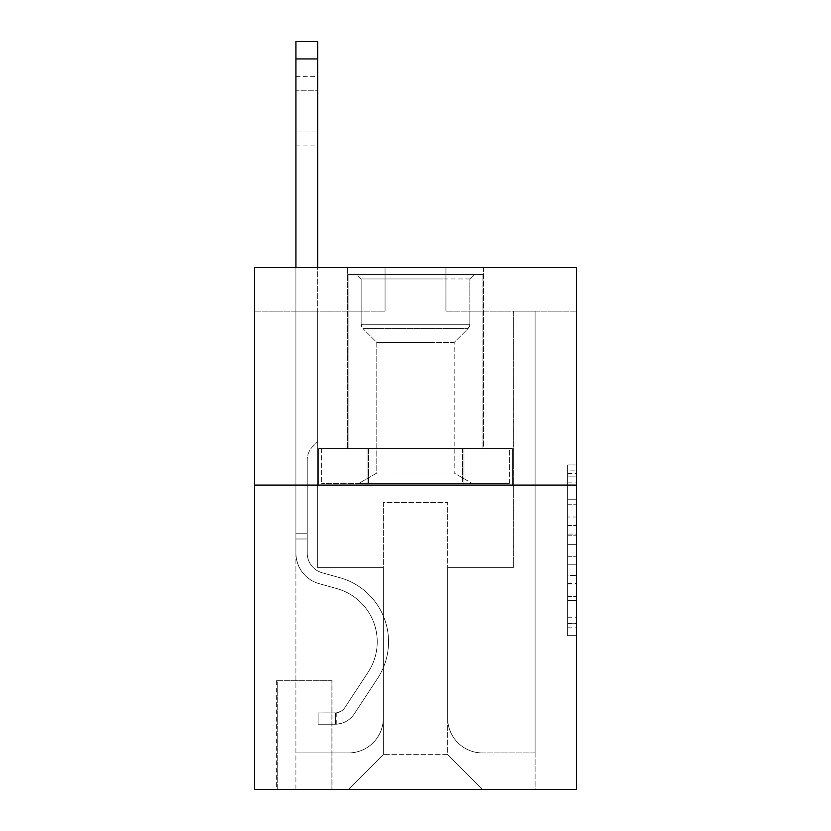 <?xml version="1.0" encoding="UTF-8"?>
<svg xmlns="http://www.w3.org/2000/svg" width="831" height="831" viewBox="0 0 831 831"><rect width="100%" height="100%" fill="white"/><g stroke="black" fill="none" stroke-linecap="round" stroke-linejoin="round"><path stroke-width="0.62" stroke-dasharray="4.16 3.12" d="M567.687 517.007L567.687 544.326L576.382 544.326L576.382 627.125L576.382 473.473L576.382 544.326L567.687 544.326L567.687 470.907L567.687 635.663L567.687 464.934L567.687 623.707L576.382 623.707L567.687 623.707L576.382 623.707L567.687 623.707L567.687 596.388L567.687 635.663L576.382 635.663L576.382 464.934L576.382 623.281L576.382 556.271L567.687 556.271L576.382 556.271L576.382 596.388L576.382 476.88L567.687 476.88L576.382 476.88L576.382 635.663L576.382 473.473L576.382 635.663L567.687 635.663L567.687 464.934L576.382 464.934L576.382 473.473L576.382 464.934L576.382 473.473L576.382 464.934L576.382 470.907L576.382 464.934L567.687 464.934L567.687 476.88L576.382 476.88L567.687 476.88L567.687 517.007L576.382 517.007M483.33 267.655L483.33 448.543L347.67 448.543L483.33 448.543L347.67 448.543L483.33 448.543L483.33 267.655L347.67 267.655L347.67 448.543L347.67 267.655L483.33 267.655M332.016 680.745L276.359 680.745L332.016 680.745L332.016 789.45L276.359 789.45L332.016 789.45M276.359 680.745L276.359 789.45M576.382 534.073L576.382 525.545L576.382 534.073L567.687 534.073L567.687 499.722L567.687 600.875L567.687 575.478L576.382 575.478L567.687 575.478L567.687 635.663L576.382 635.663L567.687 635.663L576.382 635.663L567.687 635.663L567.687 464.934L576.382 464.934L567.687 464.934L576.382 464.934L567.687 464.934L567.687 534.073L576.382 534.073M576.382 485.075L576.382 789.45L254.618 789.45L254.618 485.075L576.382 485.075L576.382 267.655L445.935 267.655L576.382 267.655L576.382 311.137L576.382 267.655L254.618 267.655L385.065 267.655L254.618 267.655L254.618 485.075L576.382 485.075L254.618 485.075M576.382 311.137L445.935 311.137L576.382 311.137M513.34 311.137L535.081 311.137L513.34 311.137L535.081 311.137L513.34 311.137L535.081 311.137L513.34 311.137L535.081 311.137L513.34 311.137L535.081 311.137L513.34 311.137L535.081 311.137L513.34 311.137L535.081 311.137L513.34 311.137L513.34 567.687L447.68 567.687L447.68 754.662L383.32 754.662L447.68 754.662L482.468 789.45L535.081 789.45L535.081 311.137L535.081 789.45L348.532 789.45L482.468 789.45L447.68 754.662L482.468 789.45L447.68 754.662L447.68 502.464L447.68 718.14A34.788 34.788 0 0 0 482.468 752.928L535.081 752.928L535.081 311.137L535.081 752.928L535.081 311.137L535.081 752.928L535.081 311.137L535.081 752.928L535.081 311.137L535.081 752.928L535.081 311.137L535.081 752.928L482.468 752.928A34.788 34.788 0 0 1 447.68 718.14A34.788 34.788 0 0 0 482.468 752.928A34.788 34.788 0 0 1 447.68 718.14A34.788 34.788 0 0 0 482.468 752.928A34.788 34.788 0 0 1 447.68 718.14A34.788 34.788 0 0 0 482.468 752.928A34.788 34.788 0 0 1 447.68 718.14A34.788 34.788 0 0 0 482.468 752.928A34.788 34.788 0 0 1 447.68 718.14A34.788 34.788 0 0 0 482.468 752.928A34.788 34.788 0 0 1 447.68 718.14L447.68 567.687L447.68 718.14L447.68 567.687L447.68 718.14L447.68 567.687L447.68 718.14L447.68 567.687L447.68 718.14L447.68 567.687L447.68 718.14L447.68 567.687L513.34 567.687L447.68 567.687L513.34 567.687L447.68 567.687L513.34 567.687L447.68 567.687L513.34 567.687L447.68 567.687L513.34 567.687L447.68 567.687L513.34 567.687L447.68 567.687L513.34 567.687L513.34 311.137M254.618 311.137L385.065 311.137L254.618 311.137L254.618 267.655L254.618 311.137M295.919 311.137L317.66 311.137L295.919 311.137L317.66 311.137L295.919 311.137L317.66 311.137L295.919 311.137L317.66 311.137L295.919 311.137L317.66 311.137L295.919 311.137L317.66 311.137L295.919 311.137L317.66 311.137L295.919 311.137L295.919 789.45L348.532 789.45L383.32 754.662L383.32 567.687L317.66 567.687L317.66 311.137L317.66 567.687L317.66 311.137L317.66 567.687L317.66 311.137L317.66 567.687L317.66 311.137L317.66 567.687L317.66 311.137L317.66 567.687L317.66 311.137L317.66 567.687L317.66 311.137L317.66 567.687L383.32 567.687L317.66 567.687L383.32 567.687L317.66 567.687L383.32 567.687L317.66 567.687L383.32 567.687L317.66 567.687L383.32 567.687L317.66 567.687L383.32 567.687L317.66 567.687L383.32 567.687L383.32 754.662L348.532 789.45L383.32 754.662L348.532 789.45L295.919 789.45L295.919 311.137L295.919 752.928L348.532 752.928A34.788 34.788 0 0 0 383.32 718.14L383.32 567.687L383.32 718.14A34.788 34.788 0 0 1 348.532 752.928A34.788 34.788 0 0 0 383.32 718.14A34.788 34.788 0 0 1 348.532 752.928A34.788 34.788 0 0 0 383.32 718.14A34.788 34.788 0 0 1 348.532 752.928A34.788 34.788 0 0 0 383.32 718.14A34.788 34.788 0 0 1 348.532 752.928A34.788 34.788 0 0 0 383.32 718.14A34.788 34.788 0 0 1 348.532 752.928A34.788 34.788 0 0 0 383.32 718.14A34.788 34.788 0 0 1 348.532 752.928L295.919 752.928L348.532 752.928L295.919 752.928L348.532 752.928L295.919 752.928L348.532 752.928L295.919 752.928L348.532 752.928L295.919 752.928L348.532 752.928L295.919 752.928L295.919 311.137M277.222 789.45L331.143 789.45L277.222 789.45L277.222 680.745L331.143 680.745L331.143 789.45L331.143 680.745L277.222 680.745L277.222 789.45M383.32 502.464L383.32 754.662L383.32 502.464L447.68 502.464L383.32 502.464M445.935 311.137L445.935 267.655L445.935 311.137M385.065 311.137L385.065 267.655L385.065 311.137M512.405 485.075L318.595 485.075L512.405 485.075L512.405 448.543L318.595 448.543L463.947 448.543L463.947 485.075L463.947 448.543L367.053 448.543L367.053 485.075L367.053 448.543L318.595 448.543L318.595 485.075L318.595 448.543L512.405 448.543L512.405 485.075M367.053 448.543L367.053 485.075L367.053 448.543M463.947 448.543L463.947 485.075L463.947 448.543M567.687 544.326L576.382 544.326L567.687 544.326M567.687 470.907L567.687 464.934L567.687 470.907L576.382 470.907L567.687 470.907M567.687 600.449L567.687 564.81L567.687 600.449L576.382 600.449L567.687 600.449M567.687 564.81L567.687 556.271L576.382 556.271L567.687 556.271L567.687 564.81L576.382 564.81L567.687 564.81M567.687 499.722L567.687 476.88L567.687 499.722L576.382 499.722L567.687 499.722M567.687 464.934L576.382 464.934L567.687 464.934L567.687 473.473L567.687 464.934L576.382 464.934M567.687 635.663L576.382 635.663L567.687 635.663L567.687 627.125L567.687 635.663M295.919 267.655L295.919 553.093A31.744 31.744 0 0 0 319.146 583.663A31.744 31.744 0 0 1 295.919 553.093A31.744 31.744 0 0 0 319.146 583.663A31.744 31.744 0 0 1 295.919 553.093A31.744 31.744 0 0 0 319.146 583.663A31.744 31.744 0 0 1 295.919 553.093A31.744 31.744 0 0 0 319.146 583.663A31.744 31.744 0 0 1 295.919 553.093A31.744 31.744 0 0 0 319.146 583.663A31.744 31.744 0 0 1 295.919 553.093A31.744 31.744 0 0 0 319.146 583.663A31.744 31.744 0 0 1 295.919 553.093A31.744 31.744 0 0 0 319.146 583.663A31.744 31.744 0 0 1 295.919 553.093A31.744 31.744 0 0 0 319.146 583.663L336.835 588.597A55.22 55.22 0 0 1 368.185 672.082A55.22 55.22 0 0 0 336.835 588.597A55.22 55.22 0 0 1 368.185 672.082A55.22 55.22 0 0 0 336.835 588.597L319.146 583.663L336.835 588.597A55.22 55.22 0 0 1 368.185 672.082A55.22 55.22 0 0 0 336.835 588.597L319.146 583.663L336.835 588.597A55.22 55.22 0 0 1 368.185 672.082A55.22 55.22 0 0 0 336.835 588.597A55.22 55.22 0 0 1 368.185 672.082A55.22 55.22 0 0 0 336.835 588.597L319.146 583.663L336.835 588.597A55.22 55.22 0 0 1 368.185 672.082A55.22 55.22 0 0 0 336.835 588.597L319.146 583.663L336.835 588.597A55.22 55.22 0 0 1 368.185 672.082A55.22 55.22 0 0 0 336.835 588.597A55.22 55.22 0 0 1 368.185 672.082L344.875 707.617L368.185 672.082A55.22 55.22 0 0 0 336.835 588.597A55.22 55.22 0 0 1 368.185 672.082L344.875 707.617L368.185 672.082A55.22 55.22 0 0 0 336.835 588.597L319.146 583.663L336.835 588.597A55.22 55.22 0 0 1 368.185 672.082L344.875 707.617L368.185 672.082A55.22 55.22 0 0 0 336.835 588.597A55.22 55.22 0 0 1 368.185 672.082L344.875 707.617L368.185 672.082A55.22 55.22 0 0 0 336.835 588.597A55.22 55.22 0 0 1 368.185 672.082L344.875 707.617A11.738 11.738 0 0 1 342.019 710.64C335.423 713.663 335.423 713.663 342.019 710.64C335.423 713.663 335.423 713.663 342.019 710.64A11.738 11.738 0 0 0 344.875 707.617L368.185 672.082L344.875 707.617A11.738 11.738 0 0 1 335.495 712.915A11.738 11.738 0 0 0 344.875 707.617A11.738 11.738 0 0 1 342.019 710.64C335.423 713.663 335.423 713.663 342.019 710.64C335.423 713.663 335.423 713.663 342.019 710.64A11.738 11.738 0 0 0 344.875 707.617L368.185 672.082L344.875 707.617A11.738 11.738 0 0 1 335.495 712.915A11.738 11.738 0 0 0 344.875 707.617A11.738 11.738 0 0 1 342.019 710.64C335.423 713.663 335.423 713.663 342.019 710.64C335.423 713.663 335.423 713.663 342.019 710.64A11.738 11.738 0 0 0 344.875 707.617L368.185 672.082A55.22 55.22 0 0 0 336.835 588.597A55.22 55.22 0 0 1 368.185 672.082L344.875 707.617A11.738 11.738 0 0 1 335.495 712.915A11.738 11.738 0 0 0 344.875 707.617A11.738 11.738 0 0 1 342.019 710.64C335.423 713.663 335.423 713.663 342.019 710.64C335.423 713.663 335.423 713.663 342.019 710.64A11.738 11.738 0 0 0 344.875 707.617L368.185 672.082L344.875 707.617A11.738 11.738 0 0 1 335.495 712.915A11.738 11.738 0 0 0 344.875 707.617A11.738 11.738 0 0 1 342.019 710.64C335.423 713.663 335.423 713.663 342.019 710.64C335.423 713.663 335.423 713.663 342.019 710.64A11.738 11.738 0 0 0 344.875 707.617L368.185 672.082L344.875 707.617A11.738 11.738 0 0 1 335.495 712.915A11.738 11.738 0 0 0 344.875 707.617A11.738 11.738 0 0 1 342.019 710.64C335.423 713.663 335.423 713.663 342.019 710.64C335.423 713.663 335.423 713.663 342.019 710.64A11.738 11.738 0 0 0 344.875 707.617L368.185 672.082A55.22 55.22 0 0 0 336.835 588.597A55.22 55.22 0 0 1 368.185 672.082L344.875 707.617A11.738 11.738 0 0 1 335.495 712.915A11.738 11.738 0 0 0 344.875 707.617A11.738 11.738 0 0 1 342.019 710.64A11.738 11.738 0 0 0 344.875 707.617L368.185 672.082L344.875 707.617A11.738 11.738 0 0 1 335.495 712.915L318.096 712.925L318.096 724.227L318.096 712.925L335.495 712.915L335.495 724.227L318.096 724.227L335.495 724.227L335.495 712.915L318.096 712.925L318.096 724.227L318.096 712.925L335.495 712.915L335.495 724.227L318.096 724.227L335.495 724.227L335.495 712.915L318.096 712.925L318.096 724.227L318.096 712.925L335.495 712.915L335.495 724.227L318.096 724.227L335.495 724.227L335.495 712.915L318.096 712.925L318.096 724.227L318.096 712.925L335.495 712.915L335.495 724.227L318.096 724.227L335.495 724.227L335.495 712.915L318.096 712.925L318.096 724.227L318.096 712.925L335.495 712.915L335.495 724.227L318.096 724.227L335.495 724.227L335.495 712.915L318.096 712.925L318.096 724.227L318.096 712.925L335.495 712.915L335.495 724.227L318.096 724.227L335.495 724.227L335.495 712.915L318.096 712.925L335.495 712.915L335.495 724.227L335.495 712.915A11.738 11.738 0 0 0 344.875 707.617L368.185 672.082A55.22 55.22 0 0 0 336.835 588.597L319.146 583.663A31.744 31.744 0 0 1 295.919 553.093L295.919 41.55L295.919 553.093A31.744 31.744 0 0 0 319.146 583.663A31.744 31.744 0 0 1 295.919 553.093L295.919 58.939L295.919 553.093A31.744 31.744 0 0 0 319.146 583.663A31.744 31.744 0 0 1 295.919 553.093L295.919 58.939L295.919 553.093A31.744 31.744 0 0 0 319.146 583.663A31.744 31.744 0 0 1 295.919 553.093L295.919 58.939L295.919 553.093A31.744 31.744 0 0 0 319.146 583.663L336.835 588.597L319.146 583.663A31.744 31.744 0 0 1 295.919 553.093L295.919 58.939L295.919 553.093A31.744 31.744 0 0 0 319.146 583.663A31.744 31.744 0 0 1 295.919 553.093L295.919 58.939L295.919 553.093A31.744 31.744 0 0 0 319.146 583.663A31.744 31.744 0 0 1 295.919 553.093L295.919 41.55L317.66 41.55L317.66 441.593L312.768 446.486A18.895 18.895 0 0 0 307.231 459.855A18.895 18.895 0 0 1 312.768 446.486L317.66 441.593L317.66 41.55L295.919 41.55L317.66 41.55L317.66 441.593L312.768 446.486A18.895 18.895 0 0 0 307.231 459.855A18.895 18.895 0 0 1 312.768 446.486L317.66 441.593L317.66 41.55L295.919 41.55L317.66 41.55L317.66 441.593L312.768 446.486A18.895 18.895 0 0 0 307.231 459.855A18.895 18.895 0 0 1 312.768 446.486L317.66 441.593L317.66 41.55L295.919 41.55L317.66 41.55L317.66 441.593L312.768 446.486A18.895 18.895 0 0 0 307.231 459.855A18.895 18.895 0 0 1 312.768 446.486L317.66 441.593L317.66 41.55L295.919 41.55L317.66 41.55L317.66 441.593L312.768 446.486A18.895 18.895 0 0 0 307.231 459.855A18.895 18.895 0 0 1 312.768 446.486L317.66 441.593L317.66 41.55L295.919 41.55L317.66 41.55L317.66 441.593L312.768 446.486A18.895 18.895 0 0 0 307.231 459.855A18.895 18.895 0 0 1 312.768 446.486L317.66 441.593L317.66 41.55L295.919 41.55L317.66 41.55L317.66 441.593L312.768 446.486A18.895 18.895 0 0 0 307.231 459.855A18.895 18.895 0 0 1 312.768 446.486L317.66 441.593L317.66 267.655M307.231 533.772L307.231 553.093A20.432 20.432 0 0 0 322.179 572.777A20.432 20.432 0 0 1 307.231 553.093A20.432 20.432 0 0 0 322.179 572.777A20.432 20.432 0 0 1 307.231 553.093A20.432 20.432 0 0 0 322.179 572.777A20.432 20.432 0 0 1 307.231 553.093A20.432 20.432 0 0 0 322.179 572.777A20.432 20.432 0 0 1 307.231 553.093A20.432 20.432 0 0 0 322.179 572.777A20.432 20.432 0 0 1 307.231 553.093A20.432 20.432 0 0 0 322.179 572.777L339.879 577.711L322.179 572.777A20.432 20.432 0 0 1 307.231 553.093A20.432 20.432 0 0 0 322.179 572.777L339.879 577.711L322.179 572.777A20.432 20.432 0 0 1 307.231 553.093A20.432 20.432 0 0 0 322.179 572.777L339.879 577.711A66.532 66.532 0 0 1 377.638 678.293A66.532 66.532 0 0 0 339.879 577.711L322.179 572.777L339.879 577.711A66.532 66.532 0 0 1 377.638 678.293A66.532 66.532 0 0 0 339.879 577.711A66.532 66.532 0 0 1 377.638 678.293A66.532 66.532 0 0 0 339.879 577.711L322.179 572.777L339.879 577.711A66.532 66.532 0 0 1 377.638 678.293A66.532 66.532 0 0 0 339.879 577.711L322.179 572.777L339.879 577.711A66.532 66.532 0 0 1 377.638 678.293A66.532 66.532 0 0 0 339.879 577.711A66.532 66.532 0 0 1 377.638 678.293A66.532 66.532 0 0 0 339.879 577.711L322.179 572.777L339.879 577.711A66.532 66.532 0 0 1 377.638 678.293A66.532 66.532 0 0 0 339.879 577.711A66.532 66.532 0 0 1 377.638 678.293L354.328 713.819L377.638 678.293A66.532 66.532 0 0 0 339.879 577.711L322.179 572.777L339.879 577.711A66.532 66.532 0 0 1 377.638 678.293L354.328 713.819L377.638 678.293A66.532 66.532 0 0 0 339.879 577.711A66.532 66.532 0 0 1 377.638 678.293L354.328 713.819L377.638 678.293A66.532 66.532 0 0 0 339.879 577.711A66.532 66.532 0 0 1 377.638 678.293L354.328 713.819L377.638 678.293A66.532 66.532 0 0 0 339.879 577.711A66.532 66.532 0 0 1 377.638 678.293L354.328 713.819A23.05 23.05 0 0 1 342.019 723.147C335.319 724.58 335.319 724.58 342.019 723.147C335.319 724.58 335.319 724.58 342.019 723.147A23.05 23.05 0 0 0 354.328 713.819L377.638 678.293L354.328 713.819A23.05 23.05 0 0 1 335.495 724.227A23.05 23.05 0 0 0 354.328 713.819A23.05 23.05 0 0 1 342.019 723.147C335.319 724.58 335.319 724.58 342.019 723.147C335.319 724.58 335.319 724.58 342.019 723.147A23.05 23.05 0 0 0 354.328 713.819L377.638 678.293L354.328 713.819A23.05 23.05 0 0 1 335.495 724.227A23.05 23.05 0 0 0 354.328 713.819A23.05 23.05 0 0 1 342.019 723.147C335.319 724.58 335.319 724.58 342.019 723.147C335.319 724.58 335.319 724.58 342.019 723.147A23.05 23.05 0 0 0 354.328 713.819L377.638 678.293A66.532 66.532 0 0 0 339.879 577.711A66.532 66.532 0 0 1 377.638 678.293L354.328 713.819A23.05 23.05 0 0 1 335.495 724.227A23.05 23.05 0 0 0 354.328 713.819A23.05 23.05 0 0 1 342.019 723.147C335.319 724.58 335.319 724.58 342.019 723.147C335.319 724.58 335.319 724.58 342.019 723.147A23.05 23.05 0 0 0 354.328 713.819L377.638 678.293L354.328 713.819A23.05 23.05 0 0 1 335.495 724.227A23.05 23.05 0 0 0 354.328 713.819A23.05 23.05 0 0 1 342.019 723.147C335.319 724.58 335.319 724.58 342.019 723.147C335.319 724.58 335.319 724.58 342.019 723.147A23.05 23.05 0 0 0 354.328 713.819L377.638 678.293L354.328 713.819A23.05 23.05 0 0 1 335.495 724.227A23.05 23.05 0 0 0 354.328 713.819A23.05 23.05 0 0 1 342.019 723.147C335.319 724.58 335.319 724.58 342.019 723.147C335.319 724.58 335.319 724.58 342.019 723.147A23.05 23.05 0 0 0 354.328 713.819L377.638 678.293A66.532 66.532 0 0 0 339.879 577.711A66.532 66.532 0 0 1 377.638 678.293L354.328 713.819A23.05 23.05 0 0 1 335.495 724.227A23.05 23.05 0 0 0 354.328 713.819A23.05 23.05 0 0 1 342.019 723.147C335.319 724.58 335.319 724.58 342.019 723.147C335.319 724.58 335.319 724.58 342.019 723.147A23.05 23.05 0 0 0 354.328 713.819L377.638 678.293L354.328 713.819A23.05 23.05 0 0 1 335.495 724.227L318.096 724.227L335.495 724.227A23.05 23.05 0 0 0 354.328 713.819L377.638 678.293A66.532 66.532 0 0 0 339.879 577.711L322.179 572.777A20.432 20.432 0 0 1 307.231 553.093L307.231 533.772L295.919 533.772L307.231 533.772L307.231 553.093L307.231 459.855L307.231 553.093L307.231 533.772L295.919 533.772L307.231 533.772L307.231 553.093A20.432 20.432 0 0 0 322.179 572.777A20.432 20.432 0 0 1 307.231 553.093L307.231 459.855L307.231 553.093A20.432 20.432 0 0 0 322.179 572.777A20.432 20.432 0 0 1 307.231 553.093L307.231 459.855L307.231 553.093L307.231 533.772L295.919 533.772L307.231 533.772L307.231 553.093A20.432 20.432 0 0 0 322.179 572.777A20.432 20.432 0 0 1 307.231 553.093L307.231 459.855L307.231 553.093A20.432 20.432 0 0 0 322.179 572.777L339.879 577.711L322.179 572.777A20.432 20.432 0 0 1 307.231 553.093L307.231 459.855L307.231 553.093L307.231 533.772L295.919 533.772M295.919 90.247L295.919 145.913L295.919 76.338L295.919 145.913L295.919 76.338L295.919 145.913L295.919 76.338L295.919 145.913L295.919 76.338L295.919 145.913L295.919 76.338L295.919 145.913L295.919 76.338L295.919 145.913L295.919 90.247L317.66 90.247L317.66 131.994L317.66 76.338L317.66 145.913L317.66 76.338L317.66 145.913L317.66 76.338L317.66 145.913L317.66 76.338L317.66 145.913L317.66 76.338L317.66 145.913L317.66 76.338L317.66 145.913L317.66 76.338L317.66 90.247L295.919 90.247M386.145 274.614L474.2 274.614L386.145 274.614M442.674 278.967L361.142 278.967L442.674 278.967M387.236 483.33L472.029 483.33L387.236 483.33M396.148 473.036L454.204 473.036L396.148 473.036M434.852 342.445L376.796 342.445L434.852 342.445M381.803 274.614L482.894 274.614L381.803 274.614M381.803 448.543L482.894 448.543L381.803 448.543M509.393 448.543L321.607 448.543L509.393 448.543L509.393 483.33L321.607 483.33L509.393 483.33L462.441 483.33L509.393 483.33L509.393 448.543L462.441 448.543L462.441 483.33L321.607 483.33L462.441 483.33L462.441 448.543L509.393 448.543M368.559 448.543L368.559 483.33L368.559 448.543L321.607 448.543L321.607 483.33L321.607 448.543L462.441 448.543L368.559 448.543L368.559 483.33L368.559 448.543M469.858 278.967L474.2 274.614L356.8 274.614L474.2 274.614L469.858 278.967L361.142 278.967L356.8 274.614L361.142 278.967L469.858 278.967L469.858 324.277L361.142 324.277L361.142 278.967L361.142 324.277L469.858 324.277L361.142 324.277L469.858 324.277L469.858 278.967M376.796 473.036L358.971 483.33L472.029 483.33L358.971 483.33L376.796 473.036L454.204 473.036L472.029 483.33L454.204 473.036L376.796 473.036L376.796 342.445L454.204 342.445L454.204 473.036L454.204 342.445L468.071 328.577A6.087 6.087 0 0 0 469.858 324.277L468.071 328.577L362.929 328.577A6.087 6.087 0 0 1 361.142 324.277L362.929 328.577L468.071 328.577L362.929 328.577L468.071 328.577L454.204 342.445L376.796 342.445L362.929 328.577L376.796 342.445L376.796 473.036M482.894 274.614L348.106 274.614L348.106 448.543L482.894 448.543L348.106 448.543L348.106 274.614L482.894 274.614L482.894 448.543L482.894 274.614M462.441 448.543L462.441 483.33L462.441 448.543M307.231 553.093L307.231 459.855L307.231 553.093A20.432 20.432 0 0 0 322.179 572.777A20.432 20.432 0 0 1 307.231 553.093A20.432 20.432 0 0 0 322.179 572.777A20.432 20.432 0 0 1 307.231 553.093M342.019 710.64C335.423 713.663 335.423 713.663 342.019 710.64C335.423 713.663 335.423 713.663 342.019 710.64L342.019 723.147L342.019 710.64M317.66 131.994L317.66 145.913L317.66 131.994L295.919 131.994L317.66 131.994M318.096 724.227L318.096 712.925L318.096 724.227M567.687 596.388L576.382 596.388L567.687 596.388M567.687 583.591L576.382 583.591M567.687 504.199L576.382 504.199L567.687 504.199M567.687 473.473L576.382 473.473M567.687 627.125L576.382 627.125M567.687 617.734L576.382 617.734M567.687 482.863L576.382 482.863M567.687 535.787L576.382 535.787L567.687 535.787M567.687 584.016L576.382 584.016L567.687 584.016M567.687 600.875L576.382 600.875L567.687 600.875M567.687 525.545L576.382 525.545L567.687 525.545M307.231 538.987L295.919 538.987L307.231 538.987M317.66 58.939L295.919 58.939M567.687 623.281L576.382 623.281M567.687 623.707L576.382 623.707M567.687 476.88L576.382 476.88M295.919 76.338L317.66 76.338M295.919 145.913L317.66 145.913M336.794 712.79L336.794 724.165"/><path stroke-width="1.25" d="M576.382 485.075L576.382 789.45L254.618 789.45L254.618 267.655L576.382 267.655L576.382 485.075L254.618 485.075M317.66 267.655L317.66 58.939L295.919 58.939L295.919 41.55L317.66 41.55L317.66 58.939M295.919 267.655L295.919 58.939"/></g></svg>
